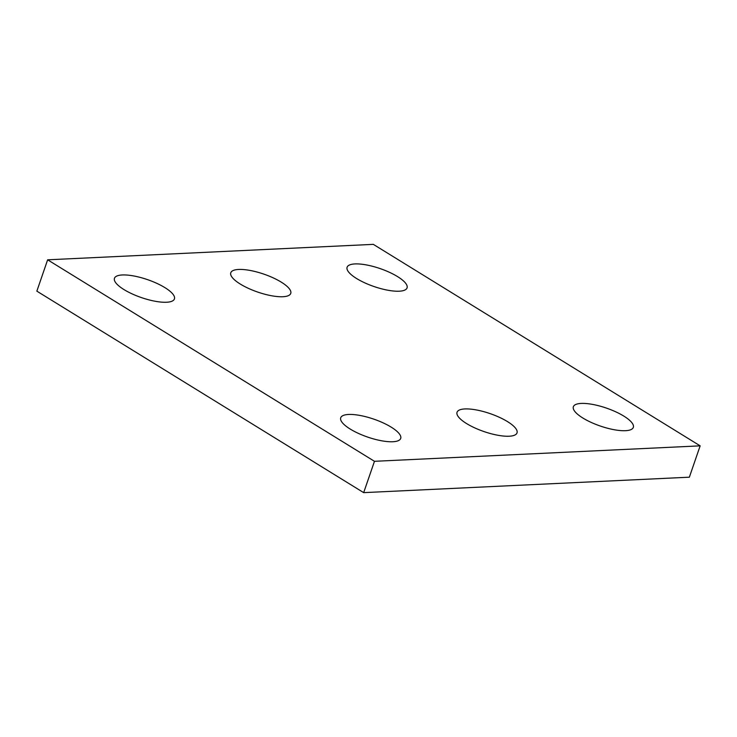 <?xml version="1.0" encoding="UTF-8"?>
<svg xmlns="http://www.w3.org/2000/svg" width="737" height="737" viewBox="0 0 737 737"><rect width="100%" height="100%" fill="white"/><g stroke="black" fill="none" stroke-linecap="round" stroke-linejoin="round"><path stroke-width="1.11" d="M689.362 477.189L363.673 492.638L36.85 291.152L47.638 259.811L373.327 244.362L700.15 445.848L689.362 477.189M700.15 445.848L374.47 461.307L363.673 492.638M281.23 282.114A31.709 9.48 19 0 0 250.119 270.451A31.709 9.48 19 0 0 230.782 272.764A31.709 9.48 19 0 0 257.674 292.055A31.709 9.48 19 0 0 290.747 293.409A31.709 9.48 19 0 0 281.23 282.114M507.498 421.61A31.709 9.48 19 0 0 476.388 409.947A31.709 9.48 19 0 0 457.041 412.259A31.709 9.48 19 0 0 483.942 431.55A31.709 9.48 19 0 0 517.015 432.905A31.709 9.48 19 0 0 507.498 421.61M623.815 416.092A31.709 9.48 19 0 0 592.705 404.429A31.709 9.48 19 0 0 573.358 406.741A31.709 9.48 19 0 0 600.259 426.023A31.709 9.48 19 0 0 633.323 427.386A31.709 9.48 19 0 0 623.815 416.092M391.181 427.128A31.709 9.48 19 0 0 360.071 415.465A31.709 9.48 19 0 0 340.724 417.778A31.709 9.48 19 0 0 367.625 437.069A31.709 9.48 19 0 0 400.698 438.423A31.709 9.48 19 0 0 391.181 427.128M164.922 287.633A31.709 9.48 19 0 0 133.802 275.97A31.709 9.48 19 0 0 114.465 278.282A31.709 9.48 19 0 0 141.357 297.573A31.709 9.48 19 0 0 174.429 298.927A31.709 9.48 19 0 0 164.922 287.633M397.547 276.596A31.709 9.48 19 0 0 366.436 264.933A31.709 9.48 19 0 0 347.099 267.245A31.709 9.48 19 0 0 373.991 286.527A31.709 9.48 19 0 0 407.064 287.891A31.709 9.48 19 0 0 397.547 276.596M374.47 461.307L47.638 259.811"/></g></svg>
